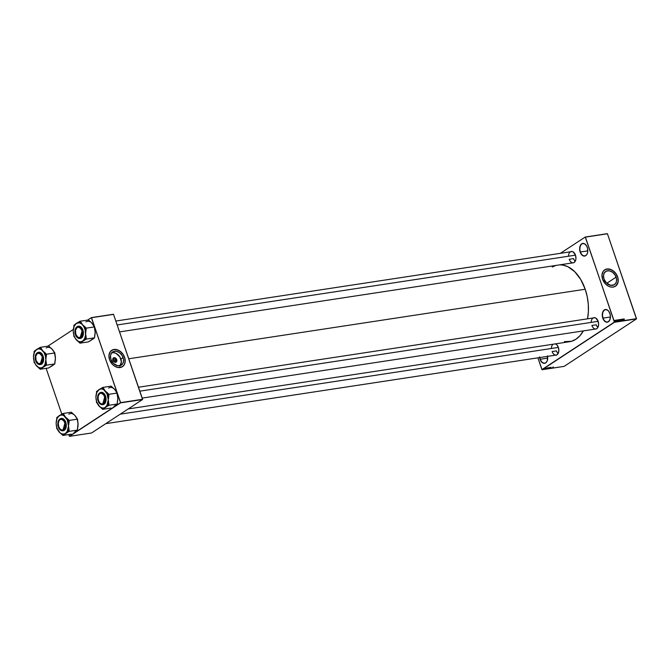 <?xml version="1.0" encoding="UTF-8"?>
<svg xmlns="http://www.w3.org/2000/svg" width="670" height="670" viewBox="0 0 670 670"><rect width="100%" height="100%" fill="white"/><g stroke="black" fill="none" stroke-linecap="round" stroke-linejoin="round"><path stroke-width="1" d="M580.413 251.987A6.214 3.903 -98.7 0 0 584.089 255.873A6.214 3.903 -98.7 0 0 587.515 252.933A6.214 3.903 81.3 0 1 584.801 255.865A6.214 3.903 81.3 0 1 580.413 251.987L587.808 250.856L580.413 251.987A6.214 3.903 81.3 0 1 582.925 243.578A6.214 3.903 81.3 0 1 586.392 245.572A6.214 3.903 -98.7 0 0 581.309 244.483A6.214 3.903 -98.7 0 0 580.413 251.987L580.413 251.987M587.272 247.414A6.399 4.02 81.3 0 1 587.498 252.992A6.399 4.02 81.3 0 1 583.972 256.082A6.399 4.02 81.3 0 1 580.161 252.079L579.634 248.394L580.488 245.17L582.423 243.486L584.801 243.914L586.811 246.309L587.598 248.612L587.665 252.28L586.945 254.315L585.739 255.664L583.428 255.957L581.208 254.165L580.161 252.079A6.399 4.02 81.3 0 1 581.099 244.324A6.399 4.02 81.3 0 1 586.359 245.522A6.399 4.02 81.3 0 1 587.272 247.414L587.272 247.414M540.322 359.237A6.214 3.903 -98.7 0 0 543.998 363.123A6.214 3.903 -98.7 0 0 547.423 360.184A6.214 3.903 81.3 0 1 544.71 363.123A6.214 3.903 81.3 0 1 540.322 359.237L547.717 358.115L540.322 359.237A6.214 3.903 81.3 0 1 539.911 357.537A6.214 3.903 -98.7 0 0 540.322 359.237L540.322 359.237M547.599 356.365A6.399 4.02 81.3 0 1 547.407 360.251A6.399 4.02 81.3 0 1 543.881 363.341A6.399 4.02 81.3 0 1 540.07 359.329L539.568 356.892M603.05 318.099A6.214 3.903 -98.7 0 0 606.727 321.985A6.214 3.903 -98.7 0 0 610.152 319.046A6.214 3.903 81.3 0 1 607.43 321.977A6.214 3.903 81.3 0 1 603.05 318.099L610.437 316.977L603.05 318.099A6.214 3.903 81.3 0 1 605.563 309.691A6.214 3.903 81.3 0 1 609.03 311.692A6.214 3.903 -98.7 0 0 603.946 310.595A6.214 3.903 -98.7 0 0 603.05 318.099L603.05 318.099M609.909 313.526A6.399 4.02 81.3 0 1 610.127 319.104A6.399 4.02 81.3 0 1 606.61 322.195A6.399 4.02 81.3 0 1 602.799 318.191L602.271 314.515L603.117 311.29L605.06 309.607L607.43 310.026L608.863 311.441L610.236 314.724L610.437 317.212L609.583 320.436L607.648 322.119L606.065 322.077L603.846 320.277L602.799 318.191A6.399 4.02 81.3 0 1 603.737 310.445A6.399 4.02 81.3 0 1 608.996 311.634A6.399 4.02 81.3 0 1 609.909 313.526L609.909 313.526M113.423 360.376A1.315 0.988 56.7 0 0 115.449 360.066L116.731 359.69A2.504 1.868 -123.3 0 1 115.6 362.294A2.504 1.868 -123.3 0 1 112.887 360.276L113.423 360.376A1.315 0.988 -123.3 0 1 115.449 360.066A1.315 0.988 -123.3 0 1 113.423 360.376L112.887 360.276L112.887 358.55L114.813 357.73L116.731 359.69L116.538 361.741L114.805 362.227L112.887 360.276A2.504 1.868 -123.3 0 1 114.017 357.671A2.504 1.868 -123.3 0 1 116.731 359.69L113.892 361.097L115.449 360.066A1.315 0.988 56.7 0 0 113.423 360.376M120.139 365.686A7.898 5.904 56.7 0 0 120.885 359.053L123.096 357.604A7.898 5.904 -123.3 0 1 121.354 365.125A7.898 5.904 -123.3 0 1 110.952 359.455L110.491 355.904L111.245 353.475L113.389 351.557L116.396 351.281L119.553 352.713L122.116 355.527L123.473 359.045L123.464 361.808L122.476 364.078L121.178 365.234L117.652 365.778L113.364 363.349L110.952 359.455A7.898 5.904 -123.3 0 1 112.694 351.926A7.898 5.904 -123.3 0 1 123.096 357.604L120.885 359.053A7.898 5.904 56.7 0 0 111.697 352.822M122.434 366.683L122.392 366.716A9.79 7.32 56.7 0 0 124.561 357.378L124.603 357.353A9.79 7.32 -123.3 0 1 122.434 366.683A9.79 7.32 -123.3 0 1 109.537 359.648L112.527 364.48L114.687 366.222L117.845 367.487L122.216 366.825L124.243 364.765L125.055 362.571L124.871 358.241L123.38 354.773L120.206 351.289L116.287 349.505L113.247 349.606L110.307 351.616L108.967 355.242L109.537 359.648A9.79 7.32 -123.3 0 1 111.697 350.31A9.79 7.32 -123.3 0 1 124.603 357.353L124.561 357.378A9.79 7.32 56.7 0 0 111.672 350.326L111.656 350.335M616.115 277.137A7.898 5.904 -123.3 0 1 614.373 284.666A7.898 5.904 -123.3 0 1 603.971 278.988L603.511 275.437L604.265 273.008L606.409 271.09L609.415 270.814L612.573 272.255L615.135 275.06L616.492 278.578L616.484 281.35L615.831 283.117L614.197 284.775L610.672 285.311L606.384 282.882L603.971 278.988A7.898 5.904 -123.3 0 1 605.714 271.459A7.898 5.904 -123.3 0 1 616.115 277.137L606.777 283.268L616.115 277.137M615.462 286.224L615.42 286.249A9.79 7.32 56.7 0 0 617.581 276.919L617.623 276.886A9.79 7.32 -123.3 0 1 615.462 286.224A9.79 7.32 -123.3 0 1 602.556 279.181L605.546 284.013L608.477 286.199L610.864 287.028L613.184 287.087L615.831 285.956L618.075 282.103L617.891 277.782L615.864 273.511L612.472 270.312L609.306 269.047L605.58 269.382L603.327 271.149L601.987 274.784L602.556 279.181A9.79 7.32 -123.3 0 1 604.717 269.851A9.79 7.32 -123.3 0 1 617.623 276.886L617.581 276.919A9.79 7.32 56.7 0 0 604.692 269.859M552.13 351.541A5.653 3.551 -98.7 0 0 555.464 355.075A5.653 3.551 -98.7 0 0 558.579 352.403A5.653 3.551 81.3 0 1 556.117 355.067A5.653 3.551 81.3 0 1 552.13 351.541L556.477 350.879L552.13 351.541M555.38 343.844L556.787 344.74L558.361 347.378A5.837 3.668 81.3 0 1 558.562 352.47L558.596 352.353M569.232 259.273A5.653 3.551 -98.7 0 0 572.574 262.808A5.653 3.551 -98.7 0 0 575.689 260.136A5.653 3.551 81.3 0 1 573.219 262.799A5.653 3.551 81.3 0 1 569.232 259.273L573.579 258.612L569.232 259.273M570.379 251.845L571.761 251.443L573.21 251.92L575.463 255.111A5.837 3.668 81.3 0 1 575.672 260.203L575.706 260.086M591.895 325.461A5.653 3.551 -98.7 0 0 595.236 328.987A5.653 3.551 -98.7 0 0 598.352 326.324A5.653 3.551 81.3 0 1 595.881 328.987A5.653 3.551 81.3 0 1 591.895 325.461L596.241 324.799L591.895 325.461M593.042 318.032L594.424 317.63L595.873 318.108L598.126 321.298A5.837 3.668 81.3 0 1 598.327 326.382L598.369 326.265M128.74 358.777L585.212 289.247A38.793 24.363 -98.7 0 0 559.743 264.851L563.001 265.102L567.85 266.71L574.76 271.719L580.714 279.449L585.212 289.247L128.74 358.777M560.388 253.327L585.245 237.021L607.263 233.671L585.245 237.021L560.388 253.327M614.44 322.278L636.458 318.92L564.115 366.373L542.097 369.723L614.44 322.278L585.413 237.13L607.43 233.771L636.5 318.677L614.482 322.036L585.245 237.021L607.43 233.771L636.458 318.92L614.482 322.036L541.93 369.622L537.901 357.847L542.097 369.723L564.115 366.373L636.458 318.92L614.44 322.278M544.207 368.919L543.546 369.254L544.191 369.061M544.35 369.128L545.053 368.802L544.35 369.128M545.749 368.776L545.028 369.044L545.69 368.701M546.603 368.935L547.591 368.416L546.603 368.935M548.085 368.709L549.107 368.182L548.018 368.626M550.112 368.132L549.283 368.525L550.104 368.106M552.264 367.704L551.05 368.257L552.264 367.704M553.093 367.688L552.499 368.031L553.093 367.688M553.043 367.587L552.03 368.106L553.043 367.587M551.108 367.998L550.17 368.358L551.05 367.88M549.743 368.106L548.747 368.601L549.601 368.098M548.236 368.366L547.214 368.827L548.085 368.333M546.82 368.534L545.816 369.053L546.82 368.534M546.427 368.935L546.184 368.232M617.447 319.933L616.869 320.017L617.581 321.198L617.539 319.917L616.869 320.017L617.581 321.198L617.447 319.933M619.021 319.875L618.485 320.059L619.097 320.98L619.164 320.067L618.494 319.95L619.122 320.972L619.021 319.875M620.537 319.649L620.01 319.942L620.638 320.746L620.68 319.833L620.01 319.724L620.638 320.746L620.537 319.649M621.701 320.201L622.237 320.444L621.567 319.615L622.103 319.64L621.509 319.356L622.162 320.176L621.701 320.201L622.246 320.151L621.651 319.272L622.154 320.159L621.71 320.227M623.661 318.987L623.083 319.071L623.896 320.235L623.753 318.97L623.083 319.071L623.896 320.235L623.661 318.987M624.222 318.97L624.264 320.176L624.222 318.97M622.891 319.104L623.217 320.076L622.396 319.18L622.815 320.394L622.572 319.406L623.393 320.31L622.983 319.088L623.217 320.076L622.396 319.18L622.815 320.394L622.572 319.406L623.393 320.31L622.891 319.104M621.124 319.724L621.701 320.57L621.015 319.389L621.048 320.662L621.023 319.54L621.701 320.57L621.015 319.389L621.048 320.662L621.124 319.724M619.44 319.632L619.557 320.696L620.144 320.804L619.725 319.582L619.281 320.026L620.144 320.804L619.725 319.582L619.281 320.026M617.941 319.858L617.916 320.788L618.628 321.031L618.209 319.816L617.807 320.528L618.628 321.031L618.209 319.816L617.807 320.528M615.671 321.097L615.671 320.201L615.671 321.097M614.817 320.319L615.286 321.047L614.918 320.327L615.127 321.231L614.817 320.319L614.717 320.821M120.55 402.871L142.568 399.521L91.547 432.979L69.529 436.329L120.55 402.871L91.522 317.722L113.54 314.372L142.609 399.278L120.592 402.628L91.363 317.622L113.381 314.264L91.363 317.622L87.561 320.109L91.363 317.622L113.54 314.372L142.568 399.521L120.592 402.628L69.37 436.229L68.792 434.529L69.529 436.329L91.547 432.979L142.568 399.521L120.55 402.871M61.833 414.219L46.13 368.349L61.833 414.219M47.796 346.189L73.348 329.431L47.796 346.189M128.196 408.943L569.517 341.725A38.793 24.363 -98.7 0 0 583.352 330.896L579.91 335.771L575.94 339.213L571.51 341.281L564.341 341.641M587.556 318.828A38.793 24.363 -98.7 0 0 585.212 289.247L587.188 296.509L588.268 304.038L588.394 311.542L587.556 318.828M547.507 355.871L547.289 360.628L546.31 362.344L544.919 363.257L543.337 363.215L541.795 362.227L540.07 359.329A6.399 4.02 81.3 0 1 539.652 357.579M591.158 322.412A5.837 3.668 81.3 0 1 593.369 317.848A5.837 3.668 81.3 0 1 597.297 319.573A5.837 3.668 81.3 0 1 598.126 321.298L598.603 324.649L597.833 327.597L596.736 328.819L594.617 329.087M568.495 256.225A5.837 3.668 81.3 0 1 570.714 251.66A5.837 3.668 81.3 0 1 574.634 253.386A5.837 3.668 81.3 0 1 575.463 255.111L575.949 258.469L575.563 260.546L574.073 262.632L571.962 262.908M555.447 343.861A5.837 3.668 81.3 0 1 557.524 345.653A5.837 3.668 81.3 0 1 558.361 347.378L558.839 350.737L558.068 353.676L556.301 355.209L554.852 355.175M552.231 267.02L555.949 265.429M571.518 251.635A5.653 3.551 81.3 0 1 574.667 253.444M594.181 317.815A5.653 3.551 81.3 0 1 597.33 319.623M555.154 343.911A5.653 3.551 81.3 0 1 557.557 345.712M551.393 348.492A5.837 3.668 81.3 0 1 553.119 344.221M615.194 286.383L617.221 284.331L618.15 281.316L617.849 277.807L616.358 274.34L613.904 271.434L610.864 269.541L606.945 269.013L604.298 270.144M122.174 366.85L124.201 364.79L125.131 361.783L124.829 358.274L123.339 354.798L120.885 351.901L117.845 350.008L113.925 349.48L111.279 350.603M119.871 365.979L121.379 361.917L119.897 356.976L116.111 353.4L113.548 352.646L111.178 353.006M624.055 318.912L623.979 319.347M623.72 319.506L623.736 320.151L623.72 319.506M620.68 320.059L620.437 320.704L620.085 320.218L620.261 319.64L620.587 320.603L620.462 319.707L620.587 320.603M620.638 320.746L620.772 320.051M620.169 320.88L620.261 320.335M619.247 319.866L619.725 319.582L619.256 319.9M619.876 320.31L619.742 320.846L619.876 320.31M619.683 319.741L619.474 320.402L619.683 319.741M619.164 320.293L618.921 320.93L618.569 320.444L618.745 319.866L619.072 320.829L618.946 319.942L619.072 320.829M619.122 320.972L619.256 320.277M618.653 321.106L618.745 320.57M617.732 320.101L618.209 319.816L617.732 320.101M618.167 319.975L618.234 321.072L617.74 320.268L618.167 319.975L618.485 320.905L617.916 320.578L618.167 319.975M617.506 320.453L617.522 321.097L617.506 320.453M615.78 320.863L615.328 321.24M615.127 321.231L615.228 320.737M618.98 320.076L619.49 319.774M614.407 320.729L614.851 320.444M553.403 367.587L553.169 366.884M552.624 367.797L552.147 368.048L552.624 367.797M550.623 368.098L550.363 367.394M549.517 368.157L548.822 368.441L549.5 368.299M548.931 368.249L548.403 368.358L548.931 368.249M548.018 368.383L547.306 368.668L547.985 368.534M546.41 368.743L545.933 368.994L546.41 368.743M545.179 368.232L545.397 368.952M544.099 369.078L543.965 368.282M548.119 368.399L547.876 367.704M41.532 354.673A5.653 3.551 -98.7 0 0 35.904 355.586A5.653 3.551 -98.7 0 0 35.887 355.644A5.653 3.551 81.3 0 1 38.391 352.864A5.653 3.551 81.3 0 1 41.532 354.673A5.653 3.551 -98.7 0 0 35.887 355.644A5.653 3.551 81.3 0 1 38.391 352.864A5.653 3.551 81.3 0 1 41.532 354.673M42.126 356.482L42.461 360.628L40.82 363.517L38.173 363.442L36.063 360.46A5.46 3.434 81.3 0 1 35.87 355.703A5.46 3.434 81.3 0 1 38.877 353.065A5.46 3.434 81.3 0 1 42.126 356.482A5.46 3.434 81.3 0 1 41.322 363.09A5.46 3.434 81.3 0 1 36.842 362.068A5.46 3.434 81.3 0 1 36.063 360.46L35.728 356.306L37.369 353.425L40.016 353.492L42.126 356.482M42.553 361.373A5.653 3.551 81.3 0 1 40.091 364.028A5.653 3.551 81.3 0 1 36.875 362.127A5.653 3.551 -98.7 0 0 36.909 362.177A5.653 3.551 -98.7 0 0 42.553 361.373A5.653 3.551 81.3 0 1 40.091 364.028A5.653 3.551 81.3 0 1 36.875 362.127A5.653 3.551 -98.7 0 0 42.553 361.373M43.383 351.482L42.788 350.871A9.665 6.072 81.3 0 1 45.032 354.866L46.037 354.497A10.41 6.541 -98.7 0 0 45.51 353.191L42.788 350.871L40.292 347.336L48.692 346.055L52.352 349.413L54.848 352.948L46.448 354.229L43.383 351.482M35.853 360.594L35.493 356.155L37.244 353.073L38.626 352.671L40.083 353.149L42.336 356.34A5.837 3.668 81.3 0 1 42.537 361.432A5.837 3.668 81.3 0 1 39.329 364.246A5.837 3.668 81.3 0 1 35.853 360.594A5.837 3.668 81.3 0 1 36.708 353.534A5.837 3.668 81.3 0 1 41.498 354.614A5.837 3.668 81.3 0 1 42.336 356.34L42.687 360.778L40.937 363.86L39.555 364.262L38.106 363.785L35.853 360.594M40.552 364.53L42.277 363.567L43.383 361.381L43.542 357.88L43.123 356.122L42.629 356.189L43.123 356.122A6.214 3.903 -98.7 0 0 38.734 352.236L38.249 352.311A6.214 3.903 81.3 0 1 42.629 356.189L42.478 356.247C43.584 358.785 43.098 361.406 41.021 364.103C38.198 364.622 36.423 363.483 35.703 360.695L37.018 363.081L38.818 364.388L40.686 364.296L42.176 362.83L42.939 360.326L42.654 356.809L41.481 354.262L39.748 352.705L37.503 352.638L36.013 354.112L35.209 357.185L35.703 360.695C34.597 358.149 35.083 355.536 37.16 352.83C39.991 352.32 41.758 353.459 42.478 356.247L38.249 352.311L35.502 355.343M51.623 348.702L54.848 352.948L55.409 358.341L54.806 363.911L46.406 365.184L45.845 359.798L46.448 354.229L54.848 352.948L55.409 358.341L54.923 361.867M54.597 353.408L55.409 358.341L54.806 363.911L48.617 367.972L40.208 369.245L46.406 365.184L54.806 363.911L51.565 366.23M34.061 362.353L34.848 363.241L34.061 362.353L34.061 361.105L34.061 362.353M35.619 364.647L40.208 369.245L48.617 367.972L52.964 365.317M34.103 351.398L34.095 353.057L35.041 350.779L34.103 351.398L34.095 353.057A10.41 6.541 -98.7 0 1 34.103 353.015L33.969 353.484A9.665 6.072 81.3 0 1 36.615 349.455L34.103 351.398M54.153 352.269L52.352 349.413L48.692 346.055L40.292 347.336L36.615 349.455L38.902 348.785L41.306 349.581L44.061 352.671L45.393 356.055L45.845 359.798L44.999 364.354L43.399 366.775L41.239 367.914L38.835 367.604L35.887 365.05L34.312 361.901L33.534 357.939M36.046 365.267L36.557 365.887A9.665 6.072 81.3 0 1 35.686 364.756A9.665 6.072 81.3 0 1 33.5 356.968L34.346 352.412L36.615 349.455A9.665 6.072 81.3 0 1 42.788 350.871L41.222 348.383A10.41 6.541 -98.7 0 0 39.354 347.948L35.041 350.779A10.41 6.541 -98.7 0 0 34.103 353.015M40.359 364.547A6.214 3.903 -98.7 0 0 40.61 364.522A6.214 3.903 -98.7 0 0 43.123 356.122L41.096 352.99L38.793 352.227M42.629 356.189A6.214 3.903 81.3 0 1 40.116 364.597L42.629 356.189M36.599 362.529L40.61 364.522M39.279 368.207A10.41 6.541 -98.7 0 0 41.146 368.634L42.729 367.311A9.665 6.072 81.3 0 1 36.557 365.887L40.208 369.245L41.146 368.634L39.279 368.207M45.468 365.803A10.41 6.541 -98.7 0 0 46.414 363.525L45.845 359.798A9.665 6.072 81.3 0 1 42.729 367.311L46.406 365.184L46.414 363.525L45.468 365.803M46.439 355.887A10.41 6.541 -98.7 0 0 46.037 354.497L45.032 354.866A9.665 6.072 81.3 0 1 45.845 359.798L46.448 354.229L45.51 353.191A10.41 6.541 81.3 0 1 46.037 354.497A10.41 6.541 81.3 0 1 46.439 355.887M41.222 348.383L40.292 347.336L39.354 347.948L41.222 348.383M33.5 356.968A9.665 6.072 81.3 0 1 33.969 353.484M54.873 362.026A9.665 6.072 -98.7 0 0 54.932 361.825A9.665 6.072 -98.7 0 0 55.409 358.341A9.665 6.072 -98.7 0 0 54.84 354.196M54.061 352.068A9.665 6.072 -98.7 0 0 53.215 350.552A9.665 6.072 -98.7 0 0 53.19 350.51M52.863 350.041L53.29 350.661M52.352 349.413A9.665 6.072 -98.7 0 0 46.18 347.998M81.305 328.585A5.653 3.551 -98.7 0 0 75.668 329.498A5.653 3.551 -98.7 0 0 75.651 329.556A5.653 3.551 81.3 0 1 78.155 326.776A5.653 3.551 81.3 0 1 81.305 328.585A5.653 3.551 -98.7 0 0 75.651 329.556A5.653 3.551 81.3 0 1 78.155 326.776A5.653 3.551 81.3 0 1 81.305 328.585M81.891 330.394L79.78 327.412L77.134 327.337L75.492 330.226L75.827 334.372A5.46 3.434 81.3 0 1 75.635 329.615A5.46 3.434 81.3 0 1 78.641 326.977A5.46 3.434 81.3 0 1 81.891 330.394A5.46 3.434 81.3 0 1 81.095 337.01A5.46 3.434 81.3 0 1 76.606 335.988A5.46 3.434 81.3 0 1 75.827 334.372L77.938 337.362L80.584 337.429L82.226 334.548L81.891 330.394M117.175 324.967L575.48 255.161L117.175 324.967M82.326 335.285A5.653 3.551 81.3 0 1 79.856 337.948A5.653 3.551 81.3 0 1 76.64 336.038A5.653 3.551 -98.7 0 0 76.673 336.089A5.653 3.551 -98.7 0 0 82.326 335.285A5.653 3.551 81.3 0 1 79.856 337.948A5.653 3.551 81.3 0 1 76.64 336.038A5.653 3.551 -98.7 0 0 82.326 335.285M575.212 261.275A5.653 3.551 81.3 0 1 573.579 258.612M83.147 325.402L82.561 324.791A9.665 6.072 81.3 0 1 84.805 328.777L85.802 328.417A10.41 6.541 -98.7 0 0 85.283 327.102L82.561 324.791L80.057 321.248L88.465 319.975L92.117 323.334L94.612 326.868L86.212 328.149L83.147 325.402M75.618 334.514L75.266 330.076L77.016 326.993L78.398 326.591L79.847 327.069L82.1 330.26A5.837 3.668 81.3 0 1 82.309 335.343A5.837 3.668 81.3 0 1 79.094 338.166A5.837 3.668 81.3 0 1 75.618 334.514A5.837 3.668 81.3 0 1 76.472 327.446A5.837 3.668 81.3 0 1 81.271 328.534A5.837 3.668 81.3 0 1 82.1 330.26L82.46 334.699L80.71 337.781L79.328 338.183L77.871 337.705L75.618 334.514M80.316 338.451L82.041 337.487L83.147 335.302L83.315 331.801L82.887 330.034L82.393 330.109L82.887 330.034A6.214 3.903 -98.7 0 0 78.507 326.156L78.013 326.231A6.214 3.903 81.3 0 1 82.393 330.109L82.251 330.168C83.356 332.705 82.871 335.318 80.794 338.023C77.963 338.534 76.196 337.395 75.476 334.606L76.782 337.002L78.206 338.149L80.09 338.35L81.413 337.479L82.619 334.799L82.561 331.307L81.254 328.174L79.521 326.617L77.268 326.558L75.559 328.459L74.973 331.097L75.45 334.632C74.37 332.069 74.856 329.447 76.933 326.751C79.755 326.231 81.531 327.37 82.251 330.168L78.013 326.231L75.266 329.255M91.396 322.613L94.612 326.868L95.174 332.261L94.571 337.822L86.17 339.104L85.609 333.71L86.212 328.149L94.612 326.868L95.174 332.261L94.688 335.779M94.361 327.32L95.174 332.261L94.571 337.822L88.381 341.884L79.981 343.166L86.17 339.104L94.571 337.822L91.329 340.151M73.826 336.273L74.613 337.152L73.826 336.273L73.834 335.025L73.826 336.273M75.383 338.559L79.981 343.166L88.381 341.884L92.728 339.229M73.868 325.31L73.859 326.977L74.805 324.699L73.868 325.31L73.859 326.977A10.41 6.541 -98.7 0 1 73.876 326.927L73.742 327.396A9.665 6.072 81.3 0 1 76.38 323.367L73.868 325.31M93.917 326.19L92.117 323.334L88.465 319.975L80.057 321.248L76.38 323.367L79.479 322.806L81.832 324.071L83.834 326.591L85.157 329.975L85.559 334.941L84.772 338.266L83.172 340.687L81.003 341.826L78.599 341.524L75.651 338.961L74.077 335.812L73.306 331.859M75.811 339.179L76.321 339.807A9.665 6.072 81.3 0 1 75.459 338.668A9.665 6.072 81.3 0 1 73.264 330.88L74.11 326.324L76.38 323.367A9.665 6.072 81.3 0 1 82.561 324.791L80.995 322.295A10.41 6.541 -98.7 0 0 79.119 321.868L74.805 324.699A10.41 6.541 -98.7 0 0 73.876 326.927M80.124 338.467A6.214 3.903 -98.7 0 0 80.375 338.442A6.214 3.903 -98.7 0 0 82.887 330.034L80.861 326.91L78.558 326.148M82.393 330.109A6.214 3.903 81.3 0 1 79.881 338.517L82.393 330.109M76.363 336.441L80.375 338.442M79.043 342.119A10.41 6.541 -98.7 0 0 80.919 342.554L82.494 341.223A9.665 6.072 81.3 0 1 76.321 339.807L79.981 343.166L80.919 342.554L79.043 342.119M85.232 339.715A10.41 6.541 -98.7 0 0 86.179 337.446L85.609 333.71A9.665 6.072 81.3 0 1 82.494 341.223L86.17 339.104L86.179 337.446L85.232 339.715M86.204 329.808A10.41 6.541 -98.7 0 0 85.802 328.417L84.805 328.777A9.665 6.072 81.3 0 1 85.609 333.71L86.212 328.149L85.283 327.102A10.41 6.541 81.3 0 1 85.802 328.417A10.41 6.541 81.3 0 1 86.204 329.808M80.995 322.295L80.057 321.248L79.119 321.868L80.995 322.295M73.264 330.88L73.264 330.88A9.665 6.072 81.3 0 1 73.742 327.396M94.638 335.946A9.665 6.072 -98.7 0 0 94.704 335.737A9.665 6.072 -98.7 0 0 95.174 332.261A9.665 6.072 -98.7 0 0 94.612 328.116M93.825 325.989A9.665 6.072 -98.7 0 0 92.988 324.464A9.665 6.072 -98.7 0 0 92.954 324.422M92.627 323.953L93.055 324.582M92.117 323.334A9.665 6.072 -98.7 0 0 85.944 321.918M65.015 422.586L64.789 422.661A5.46 3.434 81.3 0 1 63.985 429.277A5.46 3.434 81.3 0 1 59.504 428.256A5.46 3.434 81.3 0 1 58.726 426.639L59.898 428.783L61.506 429.956L63.173 429.872L64.513 428.557L65.191 426.313L65.065 423.683L63.893 420.886L62.343 419.487L60.334 419.437L58.993 420.752L58.273 423.507L58.726 426.639A5.46 3.434 81.3 0 1 58.533 421.882A5.46 3.434 81.3 0 1 61.54 419.244A5.46 3.434 81.3 0 1 64.789 422.661L65.015 422.586M59.538 428.306A5.653 3.551 -98.7 0 0 59.571 428.356A5.653 3.551 -98.7 0 0 65.216 427.552A5.653 3.551 81.3 0 1 62.745 430.215A5.653 3.551 81.3 0 1 59.538 428.306A5.653 3.551 -98.7 0 0 65.216 427.552A5.653 3.551 81.3 0 1 62.745 430.215A5.653 3.551 81.3 0 1 59.538 428.306M558.127 353.559L558.127 353.559A5.653 3.551 81.3 0 1 556.477 350.879M558.378 347.428L120.232 414.169L558.378 347.428M58.55 421.824A5.653 3.551 81.3 0 1 61.045 419.043A5.653 3.551 81.3 0 1 64.194 420.852A5.653 3.551 -98.7 0 0 58.566 421.765A5.653 3.551 -98.7 0 0 58.55 421.824A5.653 3.551 81.3 0 1 61.045 419.043A5.653 3.551 81.3 0 1 64.194 420.852A5.653 3.551 -98.7 0 0 58.55 421.824M74.286 414.881L71.355 412.243L62.955 413.516L71.355 412.243L75.007 415.601L77.502 419.135L78.063 424.529A9.665 6.072 -98.7 0 0 77.502 420.383M58.282 430.827L59.22 432.075A9.665 6.072 81.3 0 1 58.349 430.936A9.665 6.072 81.3 0 1 56.967 428.08L56.196 424.118M58.516 426.782A5.837 3.668 81.3 0 1 59.37 419.713A5.837 3.668 81.3 0 1 64.161 420.802A5.837 3.668 81.3 0 1 64.99 422.527L65.476 425.885L64.697 428.825L63.273 430.232L61.121 430.173L59.462 428.683L58.349 426.237L58.03 423.423L58.6 420.894L60.233 419.077L62.017 418.984L63.742 420.232L64.99 422.527A5.837 3.668 81.3 0 1 65.199 427.611A5.837 3.668 81.3 0 1 61.983 430.433A5.837 3.668 81.3 0 1 58.516 426.782L58.516 426.782M59.253 428.708L62.779 430.785L65.141 422.435C66.246 424.973 65.76 427.586 63.684 430.291C60.861 430.802 59.086 429.663 58.365 426.874L59.672 429.269L61.473 430.576L63.34 430.483L64.831 429.009L65.643 425.936L65.317 422.996L64.144 420.442L62.41 418.884L60.518 418.691L58.675 420.291L57.863 423.365L58.365 426.874C57.26 424.336 57.746 421.715 59.823 419.018C62.645 418.499 64.421 419.638 65.141 422.435L65.291 422.376A6.214 3.903 81.3 0 1 62.779 430.785C60.853 430.885 59.379 429.596 58.349 426.899C57.26 422.427 58.114 419.621 60.903 418.499A6.214 3.903 81.3 0 1 65.291 422.376L60.903 418.499L58.164 421.522M63.022 430.735A6.214 3.903 -98.7 0 0 63.265 430.709A6.214 3.903 -98.7 0 0 65.786 422.301L64.111 419.495L61.456 418.415M56.715 428.54L57.503 429.42L56.715 428.54L56.724 427.293L56.715 428.54M58.7 431.446L62.871 435.433L71.271 434.152L62.871 435.433L69.069 431.371L68.507 425.978L69.102 420.417L65.451 417.058L62.955 413.516L56.757 417.578L56.757 419.244L57.695 416.966A10.41 6.541 -98.7 0 0 56.766 419.194A10.41 6.541 -98.7 0 0 56.757 419.244L56.757 417.578L60.007 415.258L62.369 415.073L63.96 415.769L67.251 419.914L68.507 425.978L67.209 431.463L65.392 433.49L63.893 434.093L61.489 433.792L59.94 432.786L56.967 428.08A9.665 6.072 81.3 0 1 56.163 423.147L57 418.591L59.278 415.635A9.665 6.072 81.3 0 1 65.451 417.058A9.665 6.072 81.3 0 1 68.507 425.978L69.102 422.075A10.41 6.541 -98.7 0 0 68.173 419.37L65.451 417.058L63.885 414.562A10.41 6.541 -98.7 0 0 62.017 414.135L59.278 415.635A9.665 6.072 81.3 0 0 56.632 419.663A9.665 6.072 81.3 0 0 56.163 423.147L56.163 423.155M76.816 418.457L75.007 415.601L77.502 419.135L69.102 420.417L77.502 419.135L78.063 424.529L77.469 430.09L69.069 431.371L77.469 430.09L74.219 432.418M77.259 419.588L78.022 423.272L77.586 428.046M75.626 431.497L77.469 430.09L78.063 424.529A9.665 6.072 -98.7 0 1 77.594 428.004L77.46 428.482M63.215 430.718L64.63 430.056L65.886 428.08L66.305 425.274L65.786 422.301A6.214 3.903 -98.7 0 0 61.397 418.423A6.214 3.903 -98.7 0 0 61.154 418.474M69.102 420.417L68.173 419.37L69.102 422.075L69.102 420.417M62.955 413.516L62.017 414.135L63.885 414.562L62.955 413.516M65.392 433.49A9.665 6.072 81.3 0 1 59.22 432.075L61.941 434.386A10.41 6.541 -98.7 0 0 63.809 434.822L69.069 431.371L69.069 429.713L68.131 431.982A10.41 6.541 -98.7 0 0 69.069 429.713L68.507 425.978A9.665 6.072 81.3 0 1 65.392 433.49M61.941 434.386L62.871 435.433L63.809 434.822L61.941 434.386M75.517 416.221L75.945 416.849M76.715 418.256A9.665 6.072 -98.7 0 0 75.877 416.732A9.665 6.072 -98.7 0 0 75.852 416.69M75.007 415.601A9.665 6.072 -98.7 0 0 68.834 414.186M597.9 327.479L597.9 327.479A5.653 3.551 81.3 0 1 596.241 324.799M104.78 396.498L104.553 396.581A5.46 3.434 81.3 0 1 103.749 403.189A5.46 3.434 81.3 0 1 99.269 402.176A5.46 3.434 81.3 0 1 98.49 400.56L98.029 397.947L98.565 395.057L100.098 393.357L102.108 393.407L103.657 394.798L104.83 397.603L104.964 400.233L104.277 402.469L102.946 403.784L101.27 403.868L99.663 402.703L98.49 400.56A5.46 3.434 81.3 0 1 98.297 395.803A5.46 3.434 81.3 0 1 101.304 393.164A5.46 3.434 81.3 0 1 104.553 396.581L104.78 396.498M99.302 402.226A5.653 3.551 -98.7 0 0 99.336 402.276A5.653 3.551 -98.7 0 0 104.981 401.472A5.653 3.551 81.3 0 1 102.518 404.136A5.653 3.551 81.3 0 1 99.302 402.226A5.653 3.551 -98.7 0 0 104.981 401.472A5.653 3.551 81.3 0 1 102.518 404.136A5.653 3.551 81.3 0 1 99.302 402.226M598.143 321.349L139.829 391.154L598.143 321.349M98.314 395.744A5.653 3.551 81.3 0 1 100.818 392.963A5.653 3.551 81.3 0 1 103.959 394.772A5.653 3.551 -98.7 0 0 98.331 395.685A5.653 3.551 -98.7 0 0 98.314 395.744A5.653 3.551 81.3 0 1 100.818 392.963A5.653 3.551 81.3 0 1 103.959 394.772A5.653 3.551 -98.7 0 0 98.314 395.744M114.051 388.801L111.12 386.154L102.719 387.436L111.12 386.154L114.779 389.513L117.275 393.047L117.836 398.441A9.665 6.072 -98.7 0 0 117.267 394.295M98.046 404.747L98.984 405.986A9.665 6.072 81.3 0 1 98.113 404.856A9.665 6.072 81.3 0 1 96.74 402L95.961 398.039M98.281 400.694A5.837 3.668 81.3 0 1 99.135 393.633A5.837 3.668 81.3 0 1 103.925 394.714A5.837 3.668 81.3 0 1 104.763 396.447L105.249 399.236L104.679 402.327L103.038 404.144L100.894 404.085L99.235 402.595L98.113 400.158L97.803 397.344L98.364 394.814L99.671 393.173L101.421 392.813L103.507 394.153L104.763 396.447A5.837 3.668 81.3 0 1 104.964 401.531A5.837 3.668 81.3 0 1 101.756 404.345A5.837 3.668 81.3 0 1 98.281 400.694L98.281 400.694M99.026 402.628L102.543 404.697L104.905 396.347C106.011 398.885 105.525 401.506 103.448 404.203C100.626 404.722 98.85 403.583 98.13 400.794L99.445 403.189L101.245 404.487L103.113 404.395L104.604 402.93L105.366 400.425L105.081 396.908L103.909 394.362L102.175 392.804L100.291 392.603L98.44 394.211L97.636 397.285L98.13 400.794C97.024 398.256 97.51 395.635 99.587 392.93C102.418 392.419 104.185 393.558 104.905 396.347L105.056 396.297A6.214 3.903 81.3 0 1 102.543 404.697C100.626 404.806 99.143 403.507 98.113 400.811C97.024 396.339 97.879 393.541 100.668 392.411A6.214 3.903 81.3 0 1 105.056 396.297L100.668 392.411L97.929 395.442M102.786 404.647A6.214 3.903 -98.7 0 0 103.038 404.621A6.214 3.903 -98.7 0 0 105.55 396.221L103.523 393.089L101.22 392.327M96.488 402.452L97.276 403.34L96.488 402.452L96.488 401.204L96.488 402.452M98.473 405.367L102.636 409.353L111.044 408.072L102.636 409.353L108.833 405.291L108.272 399.898L108.875 394.328L105.215 390.97L102.719 387.436L96.53 391.498L96.522 393.156L97.468 390.886A10.41 6.541 -98.7 0 0 96.53 393.114A10.41 6.541 -98.7 0 0 96.522 393.156L96.53 391.498L99.771 389.17L101.329 388.885L103.733 389.68L107.016 393.826L108.272 399.898L106.974 405.384L105.157 407.41L103.666 408.013L102.066 407.971L99.704 406.707L96.74 402A9.665 6.072 81.3 0 1 95.927 397.067L96.773 392.511L99.043 389.555A9.665 6.072 81.3 0 1 105.215 390.97A9.665 6.072 81.3 0 1 108.272 399.898L108.867 395.987A10.41 6.541 -98.7 0 0 107.937 393.29L105.215 390.97L103.649 388.483A10.41 6.541 -98.7 0 0 101.781 388.047L99.043 389.555A9.665 6.072 81.3 0 0 96.396 393.583A9.665 6.072 81.3 0 0 95.927 397.067L95.927 397.067M116.58 392.369L114.779 389.513L117.275 393.047L108.875 394.328L117.275 393.047L117.836 398.441L117.233 404.01L108.833 405.291L117.233 404.01L113.992 406.33M117.024 393.508L117.836 398.441L117.351 401.966M115.391 405.417L117.233 404.01L117.836 398.441A9.665 6.072 -98.7 0 1 117.359 401.925L117.225 402.394M102.979 404.63L104.704 403.675L105.81 401.481L105.55 396.221A6.214 3.903 -98.7 0 0 101.162 392.335A6.214 3.903 -98.7 0 0 100.919 392.385M108.875 394.328L107.937 393.29L108.867 395.987L108.875 394.328M102.719 387.436L101.781 388.047L103.649 388.483L102.719 387.436M105.157 407.41A9.665 6.072 81.3 0 1 98.984 405.986L101.706 408.306A10.41 6.541 -98.7 0 0 103.574 408.734L108.833 405.291L108.842 403.625L107.895 405.903A10.41 6.541 -98.7 0 0 108.842 403.625L108.272 399.898A9.665 6.072 81.3 0 1 105.157 407.41M101.706 408.306L102.636 409.353L103.574 408.734L101.706 408.306M115.29 390.141L115.717 390.761M116.488 392.168A9.665 6.072 -98.7 0 0 115.642 390.652A9.665 6.072 -98.7 0 0 115.617 390.61M114.779 389.513A9.665 6.072 -98.7 0 0 108.607 388.097M556.879 354.949L105.751 423.666M596.652 328.87L142.208 398.089M573.989 262.682L119.545 331.901M572.289 251.518L115.826 321.039M594.952 317.697L138.489 387.227M624.063 319.062L623.644 319.339M621.626 319.448L621.207 319.716M622.12 320.361L621.701 320.628M621.551 319.314L621.132 319.59M620.119 319.531L619.7 319.799M620.655 320.578L620.236 320.855M620.194 319.665L619.775 319.933M618.603 319.757L618.184 320.034M619.139 320.804L618.72 321.081M618.678 319.892L618.259 320.168M617.824 319.9L617.405 320.176M617.899 320.034L617.48 320.31M616.283 320.235L615.864 320.511M616.626 320.863L616.207 321.139M615.127 321.089L614.708 321.366M551.067 367.947L550.832 367.252M550.849 368.123L550.606 367.428M550.305 368.307L550.062 367.612M548.822 368.525L548.588 367.83M549.635 368.173L549.392 367.478M548.244 368.492L548.001 367.797M548.077 368.651L547.842 367.956M548.37 368.45L548.127 367.755M547.315 368.751L547.072 368.056M546.553 368.868L546.31 368.173M545.681 368.751L545.439 368.056M545.38 368.852L545.137 368.148M545.154 369.003L544.919 368.307M545.238 368.91L544.995 368.215M543.672 369.229L543.429 368.525M38.249 352.311C35.451 353.442 34.597 356.239 35.686 360.711C36.716 363.408 38.198 364.706 40.116 364.597M54.932 361.825L54.798 362.294M78.013 326.231C75.216 327.354 74.37 330.159 75.45 334.632C76.489 337.328 77.963 338.618 79.881 338.517M94.704 335.737L94.571 336.214M63.265 430.709L62.779 430.785M61.397 418.423L60.903 418.499M56.766 419.194L56.632 419.663M103.038 404.621L102.543 404.697M101.162 392.335L100.668 392.411M96.53 393.114L96.396 393.583"/></g></svg>
